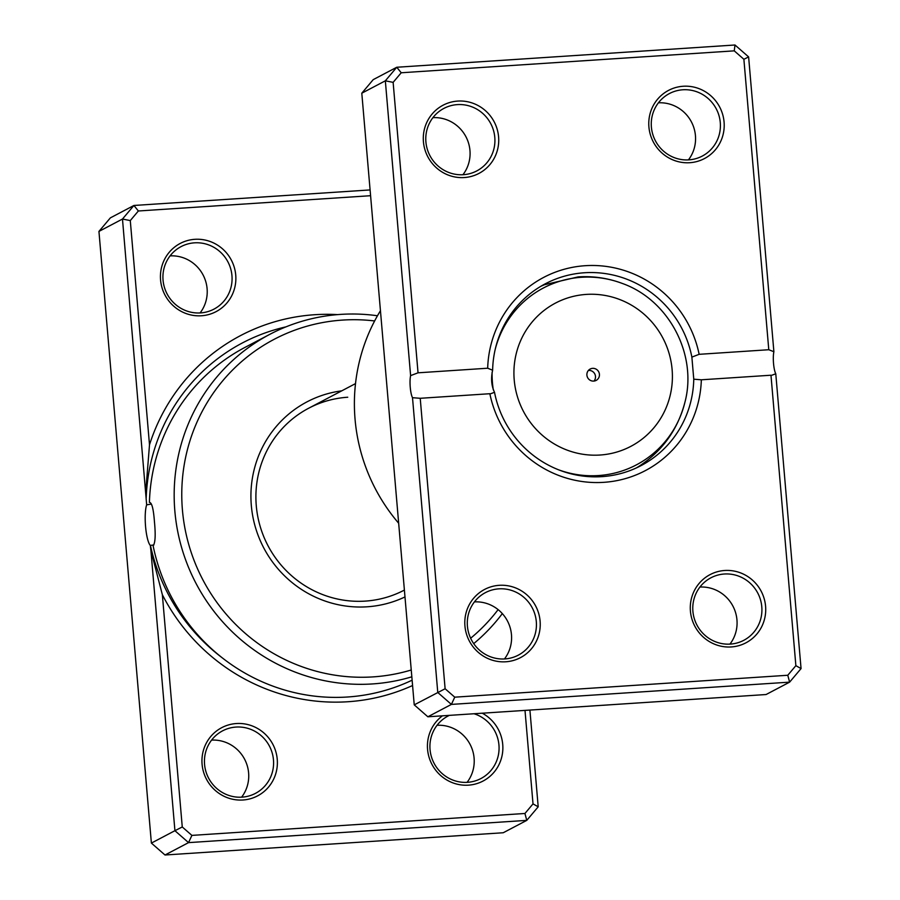 <?xml version="1.0" encoding="UTF-8"?>
<svg xmlns="http://www.w3.org/2000/svg" width="900" height="900" viewBox="0 0 900 900"><rect width="100%" height="100%" fill="white"/><g stroke="black" fill="none" stroke-linecap="round" stroke-linejoin="round"><path stroke-width="1.35" d="M150.885 504.157L146.666 504.844A21.836 4.612 -93.8 0 0 145.564 526.523A21.836 4.612 -93.8 0 0 150.3 545.411L150.907 550.541L162.36 594.731L182.261 826.965L191.891 835.391L524.936 813.476L533.014 803.891L525.004 710.393M411.829 676.811A186.232 181.237 -117.7 0 1 372.33 683.944A186.232 181.237 -117.7 0 1 181.845 548.347A186.232 181.237 -117.7 0 1 269.82 334.339L244.969 347.4A186.232 181.237 62.3 0 0 149.411 502.436C151.796 502.335 153.484 508.804 154.451 521.842C155.734 535.106 155.295 543.082 153.124 545.771A186.232 181.237 62.3 0 0 347.49 697.005A186.232 181.237 62.3 0 0 412.121 680.175M412.582 685.508A195.041 189.81 -117.7 0 1 347.895 701.741A195.041 189.81 -117.7 0 1 162.36 594.731M153.866 544.961L150.3 545.411M201.431 315.765A38.531 37.496 -117.7 0 1 160.571 280.012A38.531 37.496 -117.7 0 1 194.873 239.31A38.531 37.496 -117.7 0 1 235.732 275.062A38.531 37.496 -117.7 0 1 201.431 315.765M194.49 242.831A35.325 34.369 62.3 0 0 181.058 246.623A35.325 34.369 62.3 0 0 164.374 287.201A35.325 34.369 62.3 0 0 200.498 312.919A35.325 34.369 62.3 0 0 213.941 309.139A35.325 34.369 62.3 0 0 230.625 268.549A35.325 34.369 62.3 0 0 194.49 242.831M482.276 713.194A38.531 37.496 -117.7 0 1 502.178 755.089A38.531 37.496 -117.7 0 1 468.428 785.16A38.531 37.496 -117.7 0 1 429.93 759.847A38.531 37.496 -117.7 0 1 442.463 715.815M449.359 715.365A35.325 34.369 62.3 0 0 448.054 716.018A35.325 34.369 62.3 0 0 431.37 756.607A35.325 34.369 62.3 0 0 467.494 782.325A35.325 34.369 62.3 0 0 480.938 778.534A35.325 34.369 62.3 0 0 498.87 744.266A35.325 34.369 62.3 0 0 474.019 713.745M242.944 799.999A38.531 37.496 -117.7 0 1 202.084 764.246A38.531 37.496 -117.7 0 1 236.385 723.544A38.531 37.496 -117.7 0 1 277.245 759.296A38.531 37.496 -117.7 0 1 242.944 799.999M236.002 727.065A35.325 34.369 62.3 0 0 222.57 730.856A35.325 34.369 62.3 0 0 205.886 771.435A35.325 34.369 62.3 0 0 242.01 797.153A35.325 34.369 62.3 0 0 255.454 793.373A35.325 34.369 62.3 0 0 272.137 752.783A35.325 34.369 62.3 0 0 236.002 727.065M404.989 596.925A109.17 106.245 -117.7 0 1 367.088 606.803A109.17 106.245 -117.7 0 1 251.674 508.939A109.17 106.245 -117.7 0 1 341.752 390.836M347.749 397.226A102.746 99.99 62.3 0 0 308.678 408.229A102.746 99.99 62.3 0 0 260.134 526.298A102.746 99.99 62.3 0 0 365.231 601.11A102.746 99.99 62.3 0 0 404.314 590.107L404.392 590.062M374.636 320.951A179.809 174.982 62.3 0 0 342.506 320.085A179.809 174.982 62.3 0 0 182.43 510.019A179.809 174.982 62.3 0 0 373.095 676.89A179.809 174.982 62.3 0 0 411.244 669.994M470.632 638.246A179.809 174.982 62.3 0 0 498.116 609.615M269.82 334.339A186.232 181.237 -117.7 0 1 340.65 314.392A186.232 181.237 -117.7 0 1 377.471 315.765M502.324 613.597A186.232 181.237 -117.7 0 1 473.704 643.635M146.666 504.844L122.479 219.037L98.944 231.412L151.38 843.086L165.004 855L503.235 832.748L526.77 820.373L188.539 842.625L165.004 855M191.891 835.391L188.539 842.625L174.926 830.7L151.38 843.086M182.261 826.965L174.926 830.7L150.907 550.541M370.586 195.705L138.364 210.982L130.286 220.579L149.501 444.803A195.041 189.81 -117.7 0 1 337.691 314.618M130.286 220.579L122.479 219.037L133.92 205.47L110.385 217.856L98.944 231.412M138.364 210.982L133.92 205.47L370.091 189.934M529.909 710.066L538.2 806.805L526.77 820.373L524.936 813.476M211.579 740.104A35.325 34.369 -117.7 0 1 244.586 759.184A35.325 34.369 -117.7 0 1 241.594 797.186M437.062 725.276A35.325 34.369 -117.7 0 1 470.07 744.345A35.325 34.369 -117.7 0 1 467.077 782.347M170.066 255.87A35.325 34.369 -117.7 0 1 203.074 274.95A35.325 34.369 -117.7 0 1 200.081 312.952M149.501 444.803L145.811 491.197M533.014 803.891L538.2 806.805M592.616 368.348A6.424 6.255 62.3 0 0 587.137 376.414A6.424 6.255 62.3 0 0 596.149 380.407A6.424 6.255 62.3 0 0 592.616 368.348M593.989 381.06A6.424 6.255 62.3 0 0 588.409 370.44M495.157 349.582A99.922 97.234 -117.7 0 1 581.411 277.29A99.922 97.234 -117.7 0 1 622.181 283.399C668.903 299.902 697.725 354.724 684.844 402.57C677.734 429.446 662.692 450.54 639.697 465.851A102.746 99.99 -117.7 0 1 636.356 467.933M540.844 286.301A102.746 99.99 -117.7 0 1 544.455 284.726L578.16 276.896C593.258 275.918 607.928 278.089 622.181 283.399M689.76 162.709A38.531 37.496 -117.7 0 1 648.911 126.956A38.531 37.496 -117.7 0 1 683.212 86.254A38.531 37.496 -117.7 0 1 724.072 122.006A38.531 37.496 -117.7 0 1 689.76 162.709M682.83 89.775A35.325 34.369 62.3 0 0 669.398 93.566A35.325 34.369 62.3 0 0 652.714 134.145A35.325 34.369 62.3 0 0 688.837 159.862A35.325 34.369 62.3 0 0 702.27 156.083A35.325 34.369 62.3 0 0 718.954 115.492A35.325 34.369 62.3 0 0 682.83 89.775M731.273 646.942A38.531 37.496 -117.7 0 1 690.424 611.19A38.531 37.496 -117.7 0 1 724.725 570.488A38.531 37.496 -117.7 0 1 765.585 606.24A38.531 37.496 -117.7 0 1 731.273 646.942M724.342 574.009A35.325 34.369 62.3 0 0 710.91 577.8A35.325 34.369 62.3 0 0 694.226 618.379A35.325 34.369 62.3 0 0 730.35 644.096A35.325 34.369 62.3 0 0 743.783 640.316A35.325 34.369 62.3 0 0 760.466 599.726A35.325 34.369 62.3 0 0 724.342 574.009M505.789 661.781A38.531 37.496 -117.7 0 1 464.94 626.018A38.531 37.496 -117.7 0 1 499.241 585.315A38.531 37.496 -117.7 0 1 540.101 621.079A38.531 37.496 -117.7 0 1 505.789 661.781M498.859 588.847A35.325 34.369 62.3 0 0 485.426 592.627A35.325 34.369 62.3 0 0 468.743 633.217A35.325 34.369 62.3 0 0 504.866 658.935A35.325 34.369 62.3 0 0 518.299 655.155A35.325 34.369 62.3 0 0 534.983 614.565A35.325 34.369 62.3 0 0 498.859 588.847M464.276 177.547A38.531 37.496 -117.7 0 1 423.428 141.784A38.531 37.496 -117.7 0 1 457.729 101.081A38.531 37.496 -117.7 0 1 498.589 136.845A38.531 37.496 -117.7 0 1 464.276 177.547M457.346 104.614A35.325 34.369 62.3 0 0 443.914 108.394A35.325 34.369 62.3 0 0 427.23 148.984A35.325 34.369 62.3 0 0 463.354 174.701A35.325 34.369 62.3 0 0 476.786 170.921A35.325 34.369 62.3 0 0 493.47 130.331A35.325 34.369 62.3 0 0 457.346 104.614M693.765 379.181L691.875 357.109A102.746 99.99 62.3 0 0 584.46 272.756A102.746 99.99 62.3 0 0 545.377 283.759A102.746 99.99 62.3 0 0 492.626 370.226C490.804 378.529 491.434 385.886 494.516 392.287A102.746 99.99 62.3 0 0 601.931 476.64A102.746 99.99 62.3 0 0 641.014 465.637A102.746 99.99 62.3 0 0 693.765 379.181L701.336 379.8A109.17 106.245 -117.7 0 1 603.788 482.332A109.17 106.245 -117.7 0 1 489.859 393.716L420.221 398.295L445.118 688.748L454.748 697.174L787.781 675.259L795.87 665.663L770.974 375.221L701.336 379.8M418.039 372.814L487.676 368.224A109.17 106.245 -117.7 0 1 585.214 265.702A109.17 106.245 -117.7 0 1 699.143 354.319L768.78 349.729L743.884 59.288L734.254 50.85L401.22 72.765L393.131 82.361L418.039 372.814L410.614 375.615L385.335 80.82L396.765 67.252L734.996 45L748.62 56.914L773.887 351.72A12.848 2.711 -93.8 0 0 775.778 373.781L801.056 668.587L789.615 682.144L451.395 704.408L437.771 692.482L412.504 397.688L420.221 398.295M401.22 72.765L396.765 67.252L373.23 79.627L361.8 93.195L414.236 704.857L427.86 716.783L766.08 694.53L789.615 682.144L787.781 675.259M427.86 716.783L451.395 704.408L454.748 697.174M414.236 704.857L445.118 688.748M410.614 375.615A12.848 2.711 -93.8 0 0 412.504 397.688M361.8 93.195L385.335 80.82L393.131 82.361M380.452 310.714A179.809 174.982 62.3 0 0 398.666 523.238M432.923 117.653A35.325 34.369 -117.7 0 1 465.93 136.721A35.325 34.369 -117.7 0 1 462.938 174.724M658.406 102.814A35.325 34.369 -117.7 0 1 691.414 121.894A35.325 34.369 -117.7 0 1 688.421 159.896M474.435 601.886A35.325 34.369 -117.7 0 1 507.442 620.955A35.325 34.369 -117.7 0 1 504.45 658.957M699.919 587.048A35.325 34.369 -117.7 0 1 732.926 606.127A35.325 34.369 -117.7 0 1 729.934 644.13M492.626 370.226L487.676 368.224M494.516 392.287L490.781 393.705M699.143 354.319L691.875 357.109M773.887 351.72L768.78 349.729M775.778 373.781L771.896 375.21M795.87 665.663L801.056 668.587M734.996 45L734.254 50.85M748.62 56.914L743.884 59.288M221.715 657.416A187.672 182.644 -117.7 0 1 150.424 545.355M146.194 497.914A187.672 182.644 -117.7 0 1 285.986 326.858M600.041 455.029A80.944 78.772 62.3 0 0 672.109 369.529A80.944 78.772 62.3 0 0 586.271 294.412A80.944 78.772 62.3 0 0 514.215 379.912A80.944 78.772 62.3 0 0 600.041 455.029M684.844 402.57A99.922 97.234 -117.7 0 1 598.41 475.56A99.922 97.234 -117.7 0 1 558.326 469.71M493.29 389.79A99.922 97.234 -117.7 0 1 492.109 372.296M355.511 383.603L308.678 408.229"/></g></svg>
